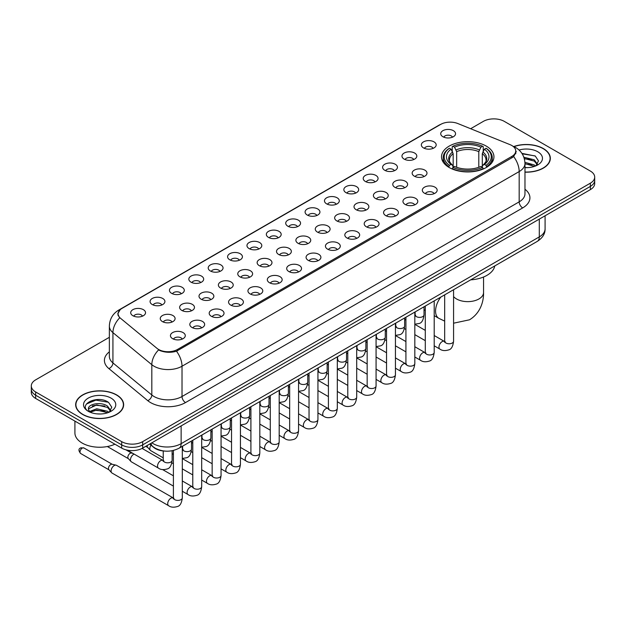 <?xml version="1.0" encoding="UTF-8"?>
<svg xmlns="http://www.w3.org/2000/svg" width="626" height="626" viewBox="0 0 626 626"><rect width="100%" height="100%" fill="white"/><g stroke="black" fill="none" stroke-linecap="round" stroke-linejoin="round"><path stroke-width="0.94" d="M486.269 146.101A26.214 15.134 0 0 0 457.7 142.822A26.214 15.134 0 0 0 441.518 156.805A26.214 15.134 0 0 0 449.194 167.51A26.214 15.134 0 0 0 477.763 170.788A26.214 15.134 0 0 0 493.945 156.805A26.214 15.134 0 0 0 486.269 146.101M423.52 147.924A7.418 4.28 180 0 1 422.049 146.711A7.418 4.28 180 0 1 424.506 141.382A7.418 4.28 180 0 1 434.014 141.859A7.418 4.28 180 0 1 435.485 146.711A7.418 4.28 180 0 1 423.52 147.924M433.114 148.362A4.452 2.567 0 0 0 431.917 147.11A4.452 2.567 0 0 0 427.527 146.461A4.452 2.567 0 0 0 424.428 148.362M404.146 159.106A7.418 4.28 180 0 1 402.675 157.893A7.418 4.28 180 0 1 405.132 152.572A7.418 4.28 180 0 1 414.639 153.049A7.418 4.28 180 0 1 416.11 157.893A7.418 4.28 180 0 1 404.146 159.106M413.731 159.552A4.452 2.567 0 0 0 412.542 158.3A4.452 2.567 0 0 0 408.152 157.65A4.452 2.567 0 0 0 405.045 159.552M384.771 170.295A7.418 4.28 180 0 1 383.3 169.083A7.418 4.28 180 0 1 385.757 163.762A7.418 4.28 180 0 1 395.264 164.239A7.418 4.28 180 0 1 396.735 169.083A7.418 4.28 180 0 1 384.771 170.295M394.357 170.741A4.452 2.567 0 0 0 393.167 169.489A4.452 2.567 0 0 0 388.777 168.832A4.452 2.567 0 0 0 385.671 170.741M365.396 181.477A7.418 4.28 180 0 1 363.917 180.272A7.418 4.28 180 0 1 366.374 174.944A7.418 4.28 180 0 1 375.882 175.421A7.418 4.28 180 0 1 377.361 180.272A7.418 4.28 180 0 1 365.396 181.477M374.982 181.923A4.452 2.567 0 0 0 373.785 180.671A4.452 2.567 0 0 0 369.403 180.022A4.452 2.567 0 0 0 366.296 181.923M346.014 192.667A7.418 4.28 180 0 1 344.543 191.454A7.418 4.28 180 0 1 347 186.133A7.418 4.28 180 0 1 356.507 186.611A7.418 4.28 180 0 1 357.978 191.454A7.418 4.28 180 0 1 346.014 192.667M355.607 193.113A4.452 2.567 0 0 0 354.41 191.861A4.452 2.567 0 0 0 350.028 191.212A4.452 2.567 0 0 0 346.921 193.113M326.639 203.857A7.418 4.28 180 0 1 325.168 202.644A7.418 4.28 180 0 1 327.625 197.323A7.418 4.28 180 0 1 337.132 197.8A7.418 4.28 180 0 1 338.603 202.644A7.418 4.28 180 0 1 326.639 203.857M336.232 204.303A4.452 2.567 0 0 0 335.035 203.051A4.452 2.567 0 0 0 330.645 202.394A4.452 2.567 0 0 0 327.547 204.303M307.264 215.039A7.418 4.28 180 0 1 305.793 213.834A7.418 4.28 180 0 1 308.25 208.505A7.418 4.28 180 0 1 317.758 208.982A7.418 4.28 180 0 1 319.229 213.834A7.418 4.28 180 0 1 307.264 215.039M316.85 215.485A4.452 2.567 0 0 0 315.66 214.233A4.452 2.567 0 0 0 311.271 213.583A4.452 2.567 0 0 0 308.164 215.485M287.89 226.229A7.418 4.28 180 0 1 286.418 225.016A7.418 4.28 180 0 1 288.876 219.695A7.418 4.28 180 0 1 298.383 220.172A7.418 4.28 180 0 1 299.854 225.016A7.418 4.28 180 0 1 287.89 226.229M297.475 226.675A4.452 2.567 0 0 0 296.278 225.423A4.452 2.567 0 0 0 291.896 224.773A4.452 2.567 0 0 0 288.789 226.675M268.515 237.418A7.418 4.28 180 0 1 267.036 236.205A7.418 4.28 180 0 1 269.493 230.877A7.418 4.28 180 0 1 279 231.354A7.418 4.28 180 0 1 280.479 236.205A7.418 4.28 180 0 1 268.515 237.418M278.1 237.857A4.452 2.567 0 0 0 276.903 236.605A4.452 2.567 0 0 0 272.521 235.955A4.452 2.567 0 0 0 269.415 237.857M249.132 248.6A7.418 4.28 180 0 1 247.661 247.387A7.418 4.28 180 0 1 250.118 242.066A7.418 4.28 180 0 1 259.626 242.544A7.418 4.28 180 0 1 261.097 247.387A7.418 4.28 180 0 1 249.132 248.6M258.726 249.046A4.452 2.567 0 0 0 257.529 247.794A4.452 2.567 0 0 0 253.147 247.145A4.452 2.567 0 0 0 250.04 249.046M229.758 259.79A7.418 4.28 180 0 1 228.287 258.577A7.418 4.28 180 0 1 230.744 253.256A7.418 4.28 180 0 1 240.251 253.733A7.418 4.28 180 0 1 241.722 258.577A7.418 4.28 180 0 1 229.758 259.79M239.351 260.236A4.452 2.567 0 0 0 238.154 258.984A4.452 2.567 0 0 0 233.764 258.327A4.452 2.567 0 0 0 230.665 260.236M210.383 270.972A7.418 4.28 180 0 1 208.912 269.767A7.418 4.28 180 0 1 211.369 264.438A7.418 4.28 180 0 1 220.876 264.915A7.418 4.28 180 0 1 222.347 269.767A7.418 4.28 180 0 1 210.383 270.972M219.969 271.418A4.452 2.567 0 0 0 218.779 270.166A4.452 2.567 0 0 0 214.389 269.516A4.452 2.567 0 0 0 211.283 271.418M191.008 282.162A7.418 4.28 180 0 1 189.537 280.949A7.418 4.28 180 0 1 191.994 275.628A7.418 4.28 180 0 1 201.502 276.105A7.418 4.28 180 0 1 202.973 280.949A7.418 4.28 180 0 1 191.008 282.162M200.594 282.608A4.452 2.567 0 0 0 199.397 281.356A4.452 2.567 0 0 0 195.015 280.706A4.452 2.567 0 0 0 191.908 282.608M171.634 293.351A7.418 4.28 180 0 1 170.155 292.139A7.418 4.28 180 0 1 172.612 286.818A7.418 4.28 180 0 1 182.119 287.295A7.418 4.28 180 0 1 183.598 292.139A7.418 4.28 180 0 1 171.634 293.351M181.219 293.797A4.452 2.567 0 0 0 180.022 292.545A4.452 2.567 0 0 0 175.64 291.888A4.452 2.567 0 0 0 172.533 293.797M152.251 304.533A7.418 4.28 180 0 1 150.78 303.328A7.418 4.28 180 0 1 153.237 297.999A7.418 4.28 180 0 1 162.744 298.477A7.418 4.28 180 0 1 164.215 303.328A7.418 4.28 180 0 1 152.251 304.533M161.844 304.979A4.452 2.567 0 0 0 160.647 303.727A4.452 2.567 0 0 0 156.265 303.078A4.452 2.567 0 0 0 153.159 304.979M132.876 315.723A7.418 4.28 180 0 1 131.405 314.51A7.418 4.28 180 0 1 133.862 309.189A7.418 4.28 180 0 1 143.37 309.667A7.418 4.28 180 0 1 144.841 314.51A7.418 4.28 180 0 1 132.876 315.723M142.47 316.169A4.452 2.567 0 0 0 141.273 314.917A4.452 2.567 0 0 0 136.883 314.268A4.452 2.567 0 0 0 133.784 316.169M442.895 136.734A7.418 4.28 180 0 1 441.424 135.521A7.418 4.28 180 0 1 443.881 130.2A7.418 4.28 180 0 1 453.388 130.678A7.418 4.28 180 0 1 454.859 135.521A7.418 4.28 180 0 1 442.895 136.734M452.488 137.18A4.452 2.567 0 0 0 451.291 135.928A4.452 2.567 0 0 0 446.909 135.279A4.452 2.567 0 0 0 443.803 137.18M414.326 176.172A7.418 4.28 180 0 1 412.855 174.959A7.418 4.28 180 0 1 415.312 169.638A7.418 4.28 180 0 1 424.819 170.115A7.418 4.28 180 0 1 426.29 174.959A7.418 4.28 180 0 1 414.326 176.172M423.912 176.618A4.452 2.567 0 0 0 422.714 175.366A4.452 2.567 0 0 0 418.332 174.709A4.452 2.567 0 0 0 415.226 176.618M394.943 187.354A7.418 4.28 180 0 1 393.472 186.149A7.418 4.28 180 0 1 395.929 180.82A7.418 4.28 180 0 1 405.437 181.297A7.418 4.28 180 0 1 406.916 186.149A7.418 4.28 180 0 1 394.943 187.354M404.537 187.8A4.452 2.567 0 0 0 403.34 186.548A4.452 2.567 0 0 0 398.958 185.899A4.452 2.567 0 0 0 395.851 187.8M375.569 198.544A7.418 4.28 180 0 1 374.098 197.331A7.418 4.28 180 0 1 376.555 192.01A7.418 4.28 180 0 1 386.062 192.487A7.418 4.28 180 0 1 387.533 197.331A7.418 4.28 180 0 1 375.569 198.544M385.162 198.99A4.452 2.567 0 0 0 383.965 197.738A4.452 2.567 0 0 0 379.583 197.088A4.452 2.567 0 0 0 376.476 198.99M356.194 209.733A7.418 4.28 180 0 1 354.723 208.521A7.418 4.28 180 0 1 357.18 203.192A7.418 4.28 180 0 1 366.687 203.677A7.418 4.28 180 0 1 368.158 208.521A7.418 4.28 180 0 1 356.194 209.733M365.78 210.172A4.452 2.567 0 0 0 364.59 208.92A4.452 2.567 0 0 0 360.2 208.27A4.452 2.567 0 0 0 357.102 210.172M336.819 220.915A7.418 4.28 180 0 1 335.348 219.703A7.418 4.28 180 0 1 337.805 214.382A7.418 4.28 180 0 1 347.313 214.859A7.418 4.28 180 0 1 348.784 219.703A7.418 4.28 180 0 1 336.819 220.915M346.405 221.361A4.452 2.567 0 0 0 345.216 220.109A4.452 2.567 0 0 0 340.826 219.46A4.452 2.567 0 0 0 337.719 221.361M317.445 232.105A7.418 4.28 180 0 1 315.974 230.892A7.418 4.28 180 0 1 318.431 225.571A7.418 4.28 180 0 1 327.938 226.049A7.418 4.28 180 0 1 329.409 230.892A7.418 4.28 180 0 1 317.445 232.105M327.03 232.551A4.452 2.567 0 0 0 325.833 231.299A4.452 2.567 0 0 0 321.451 230.642A4.452 2.567 0 0 0 318.344 232.551M298.062 243.295A7.418 4.28 180 0 1 296.591 242.082A7.418 4.28 180 0 1 299.048 236.753A7.418 4.28 180 0 1 308.555 237.231A7.418 4.28 180 0 1 310.026 242.082A7.418 4.28 180 0 1 298.062 243.295M307.656 243.733A4.452 2.567 0 0 0 306.458 242.481A4.452 2.567 0 0 0 302.076 241.832A4.452 2.567 0 0 0 298.97 243.733M278.687 254.477A7.418 4.28 180 0 1 277.216 253.264A7.418 4.28 180 0 1 279.673 247.943A7.418 4.28 180 0 1 289.181 248.42A7.418 4.28 180 0 1 290.652 253.264A7.418 4.28 180 0 1 278.687 254.477M288.281 254.923A4.452 2.567 0 0 0 287.084 253.671A4.452 2.567 0 0 0 282.694 253.021A4.452 2.567 0 0 0 279.595 254.923M259.313 265.667A7.418 4.28 180 0 1 257.842 264.454A7.418 4.28 180 0 1 260.299 259.133A7.418 4.28 180 0 1 269.806 259.61A7.418 4.28 180 0 1 271.277 264.454A7.418 4.28 180 0 1 259.313 265.667M268.898 266.113A4.452 2.567 0 0 0 267.709 264.861A4.452 2.567 0 0 0 263.319 264.203A4.452 2.567 0 0 0 260.22 266.113M239.938 276.849A7.418 4.28 180 0 1 238.467 275.643A7.418 4.28 180 0 1 240.924 270.315A7.418 4.28 180 0 1 250.431 270.792A7.418 4.28 180 0 1 251.902 275.643A7.418 4.28 180 0 1 239.938 276.849M249.524 277.295A4.452 2.567 0 0 0 248.334 276.043A4.452 2.567 0 0 0 243.944 275.393A4.452 2.567 0 0 0 240.838 277.295M220.563 288.038A7.418 4.28 180 0 1 219.084 286.825A7.418 4.28 180 0 1 221.549 281.504A7.418 4.28 180 0 1 231.057 281.982A7.418 4.28 180 0 1 232.528 286.825A7.418 4.28 180 0 1 220.563 288.038M230.149 288.484A4.452 2.567 0 0 0 228.952 287.232A4.452 2.567 0 0 0 224.57 286.583A4.452 2.567 0 0 0 221.463 288.484M201.181 299.228A7.418 4.28 180 0 1 199.71 298.015A7.418 4.28 180 0 1 202.167 292.686A7.418 4.28 180 0 1 211.674 293.171A7.418 4.28 180 0 1 213.145 298.015A7.418 4.28 180 0 1 201.181 299.228M210.774 299.666A4.452 2.567 0 0 0 209.577 298.414A4.452 2.567 0 0 0 205.195 297.765A4.452 2.567 0 0 0 202.088 299.666M181.806 310.41A7.418 4.28 180 0 1 180.335 309.197A7.418 4.28 180 0 1 182.792 303.876A7.418 4.28 180 0 1 192.299 304.353A7.418 4.28 180 0 1 193.77 309.197A7.418 4.28 180 0 1 181.806 310.41M191.399 310.856A4.452 2.567 0 0 0 190.202 309.604A4.452 2.567 0 0 0 185.812 308.954A4.452 2.567 0 0 0 182.714 310.856M162.431 321.6A7.418 4.28 180 0 1 160.96 320.387A7.418 4.28 180 0 1 163.417 315.066A7.418 4.28 180 0 1 172.925 315.543A7.418 4.28 180 0 1 174.396 320.387A7.418 4.28 180 0 1 162.431 321.6M172.017 322.046A4.452 2.567 0 0 0 170.828 320.794A4.452 2.567 0 0 0 166.438 320.136A4.452 2.567 0 0 0 163.339 322.046M424.498 193.231A7.418 4.28 180 0 1 423.027 192.025A7.418 4.28 180 0 1 425.484 186.697A7.418 4.28 180 0 1 434.992 187.174A7.418 4.28 180 0 1 436.463 192.025A7.418 4.28 180 0 1 424.498 193.231M434.092 193.677A4.452 2.567 0 0 0 432.895 192.425A4.452 2.567 0 0 0 428.513 191.775A4.452 2.567 0 0 0 425.406 193.677M405.124 204.42A7.418 4.28 180 0 1 403.653 203.207A7.418 4.28 180 0 1 406.11 197.886A7.418 4.28 180 0 1 415.617 198.364A7.418 4.28 180 0 1 417.088 203.207A7.418 4.28 180 0 1 405.124 204.42M414.717 204.866A4.452 2.567 0 0 0 413.52 203.614A4.452 2.567 0 0 0 409.13 202.965A4.452 2.567 0 0 0 406.031 204.866M385.749 215.61A7.418 4.28 180 0 1 384.278 214.397A7.418 4.28 180 0 1 386.735 209.068A7.418 4.28 180 0 1 396.242 209.546A7.418 4.28 180 0 1 397.713 214.397A7.418 4.28 180 0 1 385.749 215.61M395.335 216.048A4.452 2.567 0 0 0 394.145 214.796A4.452 2.567 0 0 0 389.755 214.147A4.452 2.567 0 0 0 386.649 216.048M366.374 226.792A7.418 4.28 180 0 1 364.903 225.579A7.418 4.28 180 0 1 367.36 220.258A7.418 4.28 180 0 1 376.868 220.735A7.418 4.28 180 0 1 378.339 225.579A7.418 4.28 180 0 1 366.374 226.792M375.96 227.238A4.452 2.567 0 0 0 374.763 225.986A4.452 2.567 0 0 0 370.381 225.337A4.452 2.567 0 0 0 367.274 227.238M347 237.982A7.418 4.28 180 0 1 345.521 236.769A7.418 4.28 180 0 1 347.978 231.448A7.418 4.28 180 0 1 357.485 231.925A7.418 4.28 180 0 1 358.964 236.769A7.418 4.28 180 0 1 347 237.982M356.585 238.428A4.452 2.567 0 0 0 355.388 237.176A4.452 2.567 0 0 0 351.006 236.518A4.452 2.567 0 0 0 347.899 238.428M327.617 249.164A7.418 4.28 180 0 1 326.146 247.959A7.418 4.28 180 0 1 328.603 242.63A7.418 4.28 180 0 1 338.11 243.107A7.418 4.28 180 0 1 339.582 247.959A7.418 4.28 180 0 1 327.617 249.164M337.211 249.61A4.452 2.567 0 0 0 336.013 248.358A4.452 2.567 0 0 0 331.631 247.708A4.452 2.567 0 0 0 328.525 249.61M308.242 260.353A7.418 4.28 180 0 1 306.771 259.141A7.418 4.28 180 0 1 309.228 253.82A7.418 4.28 180 0 1 318.736 254.297A7.418 4.28 180 0 1 320.207 259.141A7.418 4.28 180 0 1 308.242 260.353M317.836 260.799A4.452 2.567 0 0 0 316.639 259.547A4.452 2.567 0 0 0 312.249 258.898A4.452 2.567 0 0 0 309.15 260.799M288.868 271.543A7.418 4.28 180 0 1 287.397 270.33A7.418 4.28 180 0 1 289.854 265.009A7.418 4.28 180 0 1 299.361 265.487A7.418 4.28 180 0 1 300.832 270.33A7.418 4.28 180 0 1 288.868 271.543M298.453 271.989A4.452 2.567 0 0 0 297.264 270.737A4.452 2.567 0 0 0 292.874 270.08A4.452 2.567 0 0 0 289.768 271.989M269.493 282.725A7.418 4.28 180 0 1 268.022 281.52A7.418 4.28 180 0 1 270.479 276.191A7.418 4.28 180 0 1 279.986 276.669A7.418 4.28 180 0 1 281.457 281.52A7.418 4.28 180 0 1 269.493 282.725M279.079 283.171A4.452 2.567 0 0 0 277.881 281.919A4.452 2.567 0 0 0 273.499 281.27A4.452 2.567 0 0 0 270.393 283.171M250.118 293.915A7.418 4.28 180 0 1 248.639 292.702A7.418 4.28 180 0 1 251.096 287.381A7.418 4.28 180 0 1 260.604 287.858A7.418 4.28 180 0 1 262.083 292.702A7.418 4.28 180 0 1 250.118 293.915M259.704 294.361A4.452 2.567 0 0 0 258.507 293.109A4.452 2.567 0 0 0 254.125 292.459A4.452 2.567 0 0 0 251.018 294.361M230.736 305.105A7.418 4.28 180 0 1 229.265 303.892A7.418 4.28 180 0 1 231.722 298.563A7.418 4.28 180 0 1 241.229 299.04A7.418 4.28 180 0 1 242.7 303.892A7.418 4.28 180 0 1 230.736 305.105M240.329 305.543A4.452 2.567 0 0 0 239.132 304.291A4.452 2.567 0 0 0 234.75 303.641A4.452 2.567 0 0 0 231.643 305.543M211.361 316.286A7.418 4.28 180 0 1 209.89 315.074A7.418 4.28 180 0 1 212.347 309.753A7.418 4.28 180 0 1 221.854 310.23A7.418 4.28 180 0 1 223.325 315.074A7.418 4.28 180 0 1 211.361 316.286M220.955 316.733A4.452 2.567 0 0 0 219.757 315.481A4.452 2.567 0 0 0 215.367 314.831A4.452 2.567 0 0 0 212.269 316.733M191.986 327.476A7.418 4.28 180 0 1 190.515 326.263A7.418 4.28 180 0 1 192.972 320.942A7.418 4.28 180 0 1 202.48 321.42A7.418 4.28 180 0 1 203.951 326.263A7.418 4.28 180 0 1 191.986 327.476M201.572 327.922A4.452 2.567 0 0 0 200.383 326.67A4.452 2.567 0 0 0 195.993 326.013A4.452 2.567 0 0 0 192.886 327.922M172.612 338.658A7.418 4.28 180 0 1 171.141 337.453A7.418 4.28 180 0 1 173.598 332.124A7.418 4.28 180 0 1 183.105 332.602A7.418 4.28 180 0 1 184.576 337.453A7.418 4.28 180 0 1 172.612 338.658M182.197 339.104A4.452 2.567 0 0 0 181 337.852A4.452 2.567 0 0 0 176.618 337.203A4.452 2.567 0 0 0 173.512 339.104M510.049 144.653A13.357 7.708 180 0 1 511.833 145.522A13.357 7.708 180 0 1 515.746 150.968A13.357 7.708 180 0 1 511.833 156.422L177.471 349.464A13.357 7.708 180 0 1 157.087 348.432L120.505 318.266A13.357 7.708 180 0 1 118.087 313.845A13.357 7.708 180 0 1 122 308.391L440.696 124.394A13.357 7.708 180 0 1 457.802 123.533L510.049 144.653M164.896 451.096A14.836 8.568 180 0 1 153.777 447.465L149.661 444.069M524.971 172.166A23.991 13.85 0 0 0 550.34 158.339A23.991 13.85 0 0 0 543.313 148.55A23.991 13.85 0 0 0 513.758 146.554M116.616 394.896A23.991 13.85 0 0 0 90.473 391.899A23.991 13.85 0 0 0 75.66 404.693A23.991 13.85 0 0 0 82.687 414.49A23.991 13.85 0 0 0 108.83 417.487A23.991 13.85 0 0 0 123.643 404.693A23.991 13.85 0 0 0 116.616 394.896M516.27 151.531L513.656 156.563L512.358 157.509L176.493 351.217C170.906 352.821 165.421 352.618 160.021 350.615L158.581 349.918A17.309 11.581 129.5 0 0 151.821 364.7L112.93 332.633A19.782 11.425 180 0 1 109.354 326.083L109.354 356.374A19.782 11.425 0 0 0 112.93 362.923L151.821 394.99A19.782 11.425 0 0 0 154.035 396.516A19.782 11.425 0 0 0 182.017 396.516L519.181 201.854A19.782 11.425 0 0 0 524.971 193.778L524.971 163.488A19.782 11.425 180 0 1 519.181 171.563A17.309 9.993 -120 0 0 513.656 156.563M109.354 337.304L35.643 379.857A14.836 8.568 0 0 0 31.3 385.913L31.3 392.377A14.836 8.568 0 0 0 35.643 398.433L121.687 448.106L121.687 444.875A14.836 8.568 0 0 0 142.673 444.875L590.357 186.407A14.836 8.568 0 0 0 594.7 180.351A14.836 8.568 0 0 1 590.357 186.407L142.673 444.875A14.836 8.568 0 0 1 121.687 444.875L35.643 395.202L121.687 444.875L121.687 441.643A14.836 8.568 0 0 0 142.673 441.643L590.357 183.175A14.836 8.568 0 0 0 594.7 177.119A14.836 8.568 0 0 0 590.357 171.062L504.313 121.389A14.836 8.568 0 0 0 483.327 121.389L470.635 128.721M31.3 389.145A14.836 8.568 0 0 0 35.643 395.202A14.836 8.568 0 0 1 31.3 389.145M524.971 189.248A24.735 14.281 180 0 1 522.679 207.918L185.515 402.573A24.735 14.281 180 0 1 150.537 402.573A24.735 14.281 180 0 1 147.767 400.663L108.877 368.597A4.945 3.31 -50.5 0 0 112.93 362.923L112.93 332.633A17.309 11.581 129.5 0 1 119.644 317.898L117.743 313.845L120.184 309.682M31.3 385.913A14.836 8.568 0 0 0 35.643 391.97L121.687 441.643M121.687 448.106A14.836 8.568 0 0 0 142.673 448.106L590.357 189.639A14.836 8.568 0 0 0 594.7 183.582L594.7 177.119M524.971 172.025A23.741 13.709 0 0 0 550.09 158.339A23.741 13.709 0 0 0 543.141 148.652A23.741 13.709 0 0 0 513.969 146.648M524.971 167.471L527.397 167.627M524.94 162.345L534.252 164.935L535.559 165.984M524.971 163.629L534.487 166.375M523.868 157.251L534.252 159.802L537.468 164.239M524.275 158.511L534.252 161.085L537.21 164.575M524.971 167.619A16.127 9.312 0 0 0 537.75 164.928A16.127 9.312 0 0 0 537.75 151.758A16.127 9.312 0 0 0 519.056 150.037M535.942 165.827L538.47 160.866L535.277 156.046L521.896 153.37M522.194 153.824L535.058 155.905M524.353 158.801L531.482 159.677M524.971 163.918L531.482 164.802M82.859 414.389A23.741 13.709 0 0 0 108.736 417.354A23.741 13.709 0 0 0 123.392 404.693A23.741 13.709 0 0 0 116.436 394.998A23.741 13.709 0 0 0 90.567 392.032A23.741 13.709 0 0 0 75.91 404.693A23.741 13.709 0 0 0 82.859 414.389M74.917 421.11L74.917 432.965A24.735 14.281 0 0 0 82.162 443.059A24.735 14.281 0 0 0 114.91 444.202M96.967 413.872L100.7 413.982M89.557 411.509L96.756 408.762L107.555 411.29L108.861 412.331M90.222 412.198L96.756 410.046L107.789 412.73M89.674 412.002L88.516 409.294A11.182 6.456 0 0 0 90.316 412.284M110.763 410.593L107.555 406.157C100.849 401.149 87.037 404.24 88.516 409.294L88.469 408.801M88.54 409.459L88.853 408.622L96.756 404.912L107.555 407.44L110.512 410.93M109.245 412.174L111.772 407.213L108.572 402.401C97.265 394.27 77.154 404.983 88.767 411.556L89.346 411.908M111.052 398.113A16.127 9.312 0 0 0 88.25 398.113A16.127 9.312 0 0 0 88.25 411.274A16.127 9.312 0 0 0 111.052 411.274A16.127 9.312 0 0 0 111.052 398.113M86.411 404.02L95.88 400.131L108.361 402.252M92.327 405.906L95.88 405.265L104.785 406.024M92.327 411.039L95.88 410.39L104.785 411.157M448.725 167.228L449.429 165.358A23.545 13.592 0 0 1 449.429 148.26L451.041 149.191A21.268 12.277 0 0 0 451.041 164.419L452.645 165.327L453.161 167.236M453.161 166.461L453.161 153.675L451.041 149.191M452.222 151.218L452.222 146.641L452.927 146.234A23.545 13.592 0 0 1 482.536 146.234L480.917 147.173A21.268 12.277 0 0 0 454.539 147.173L456.659 151.656L456.659 167.291M478.804 167.291L478.804 151.656L480.917 147.173M470.682 279.845A27.208 15.705 0 0 0 494.775 265.94M452.222 168.59A24.531 14.163 0 0 0 483.241 168.59L482.536 167.377A23.545 13.592 0 0 1 452.927 167.377L452.222 169.004M483.241 169.004L483.241 168.59M449.429 148.26L448.725 148.659A24.531 14.163 0 0 0 443.2 157.611A24.531 14.163 0 0 0 448.725 166.571M482.536 146.234L483.241 146.641L483.241 151.218M452.927 167.377L454.539 166.438A21.268 12.277 0 0 0 480.917 166.438L482.536 167.377M451.041 164.419L449.429 165.358M454.539 147.173L452.927 146.234M452.645 151.946A19.023 10.986 0 0 0 452.645 165.327L452.731 165.389C450.031 162.776 448.928 160.999 449.429 160.068A18.303 10.564 0 0 1 453.161 153.675M486.738 166.571A24.531 14.163 0 0 0 492.263 157.611A24.531 14.163 0 0 0 486.738 148.659L486.034 148.26A23.545 13.592 0 0 1 486.034 165.358L486.738 167.228M486.034 165.358L484.414 164.419A21.268 12.277 0 0 0 484.414 149.191L486.034 148.26M484.414 149.191L482.302 153.675L482.302 166.461L482.818 165.327L484.414 164.419M482.302 153.675A18.303 10.564 0 0 1 486.034 160.068C486.527 161.007 485.432 162.783 482.732 165.389L482.818 165.327A19.023 10.986 0 0 0 482.818 151.946M482.302 167.236L482.302 166.461M163.23 457.849L150.764 450.65A4.452 2.567 -60 0 1 150.404 450.368A4.452 2.567 -60 0 1 149.841 448.615A4.452 2.567 -60 0 1 150.983 445.156M147.885 447.559A3.216 1.855 -60 0 1 147.626 447.355A3.216 1.855 -60 0 1 147.22 446.088A3.216 1.855 -60 0 1 147.282 445.446M173.402 486.097L131.39 461.839A4.452 2.567 -60 0 1 131.03 461.55A4.452 2.567 -60 0 1 130.466 459.797A4.452 2.567 -60 0 1 133.612 454.351A4.452 2.567 -60 0 1 134.136 454.1M128.51 458.748A3.216 1.855 -60 0 1 128.252 458.537A3.216 1.855 -60 0 1 127.845 457.277A3.216 1.855 -60 0 1 130.114 453.341A3.216 1.855 -60 0 1 131.413 453.06L132.931 453.404M182.307 446.338L182.307 497.827C181.696 502.991 180.092 505.878 177.502 506.489C173.825 507.623 170.875 507.365 168.637 505.714L112.007 473.029A4.452 2.567 -60 0 1 111.655 472.74A4.452 2.567 -60 0 1 111.092 470.987A4.452 2.567 -60 0 1 114.237 465.533A4.452 2.567 -60 0 1 116.029 465.149A4.452 2.567 -60 0 1 116.459 465.314L173.989 498.366M109.127 469.938A3.216 1.855 -60 0 1 108.869 469.727A3.216 1.855 -60 0 1 108.462 468.467A3.216 1.855 -60 0 1 110.739 464.523A3.216 1.855 -60 0 1 112.038 464.249L116.029 465.149M177.471 349.464L177.471 350.826M511.833 156.422L511.833 157.807M185.515 402.573A4.945 2.856 60 0 1 182.017 396.516L182.017 366.226A19.782 11.425 180 0 1 154.035 366.226A19.782 11.425 180 0 1 151.821 364.7L151.821 394.99A4.945 3.31 -50.5 0 1 147.767 400.663M513.093 146.273A17.309 8.107 112 0 0 512.858 146.187L515.597 147.486C521.513 151.038 524.643 156.375 524.971 163.488M176.493 351.217A17.309 9.993 60 0 1 182.017 366.226L519.181 171.563L519.181 201.854A4.945 2.856 60 0 0 522.679 207.918M120.528 309.4A17.309 9.993 -120 0 0 118.729 310.081C112.813 313.634 109.683 318.97 109.354 326.083M118.729 310.081L439.241 125.036A17.309 9.993 60 0 1 440.555 124.48M108.877 368.597A24.735 14.281 180 0 1 109.354 351.843M142.673 441.643L142.673 448.106M590.357 183.175L590.357 189.639M35.643 391.97L35.643 398.433M151.836 442.817A19.782 11.425 0 0 0 153.167 443.662A19.782 11.425 0 0 0 181.141 443.662L539.291 236.894A19.782 11.425 0 0 0 545.082 228.811C545.23 233.725 542.617 237.927 537.241 241.417L179.091 448.193A9.891 5.712 60 0 0 181.141 443.662L181.141 425.899M539.291 219.123L539.291 236.894A9.891 5.712 60 0 1 537.241 241.417M151.03 443.278A9.891 6.62 129.5 0 0 152.76 446.495L149.755 444.022M483.562 277.005L483.562 292.506A15.83 9.14 180 0 1 478.921 298.962A15.83 9.14 180 0 1 456.542 298.962A15.83 9.14 180 0 1 453.576 296.591M444.671 321.115L438.834 318.329A15.83 9.14 -60 0 1 440.806 297.1M478.804 151.656A18.303 10.564 0 0 0 456.659 151.656M479.32 149.927A19.023 10.986 0 0 0 456.143 149.927M453.576 289.721L453.576 341.209A4.452 2.567 180 0 1 452.066 343.134A4.452 2.567 180 0 1 445.978 343.025A4.452 2.567 180 0 1 444.671 341.209L444.53 342.172L444.93 341.843M453.576 341.209C452.966 346.381 451.362 349.269 448.772 349.871C445.094 351.006 442.136 350.756 439.906 349.105A4.452 2.567 -60 0 1 439.217 345.536A4.452 2.567 -60 0 1 442.128 341.616A4.452 2.567 -60 0 1 442.324 341.506A4.452 2.567 -60 0 1 444.358 341.389L445.258 341.749M434.201 300.91L434.201 352.399A4.452 2.567 180 0 1 432.691 354.324A4.452 2.567 180 0 1 426.603 354.214A4.452 2.567 180 0 1 425.297 352.399L425.156 353.354L425.555 353.025M434.201 352.399C433.591 357.563 431.987 360.451 429.397 361.061C425.719 362.196 422.761 361.938 420.523 360.286A4.452 2.567 -60 0 1 419.843 356.718A4.452 2.567 -60 0 1 422.753 352.798A4.452 2.567 -60 0 1 422.949 352.696A4.452 2.567 -60 0 1 424.976 352.579L425.883 352.939M414.819 312.1L414.819 363.581A4.452 2.567 180 0 1 413.317 365.514A4.452 2.567 180 0 1 407.221 365.396A4.452 2.567 180 0 1 405.922 363.581L405.773 364.543L406.172 364.215M414.819 363.581C414.216 368.753 412.612 371.641 410.022 372.243C406.344 373.386 403.387 373.127 401.149 371.476A4.452 2.567 -60 0 1 400.468 367.908A4.452 2.567 -60 0 1 403.379 363.988A4.452 2.567 -60 0 1 403.574 363.878A4.452 2.567 -60 0 1 405.601 363.769L406.509 364.121M395.444 323.282L395.444 374.771A4.452 2.567 180 0 1 393.942 376.695A4.452 2.567 180 0 1 387.846 376.586A4.452 2.567 180 0 1 386.539 374.771L386.399 375.733L386.798 375.404M395.444 374.771C394.834 379.935 393.238 382.822 390.647 383.433C386.97 384.567 384.012 384.309 381.774 382.666A4.452 2.567 -60 0 1 381.093 379.098A4.452 2.567 -60 0 1 383.996 375.17A4.452 2.567 -60 0 1 384.2 375.068A4.452 2.567 -60 0 1 386.226 374.951L387.126 375.31M376.07 334.472L376.07 385.952A4.452 2.567 180 0 1 374.559 387.885A4.452 2.567 180 0 1 368.471 387.776A4.452 2.567 180 0 1 367.165 385.952L367.024 386.915L367.423 386.586M376.07 385.952C375.459 391.125 373.863 394.012 371.265 394.615C367.587 395.757 364.637 395.499 362.399 393.848A4.452 2.567 -60 0 1 361.718 390.28A4.452 2.567 -60 0 1 364.622 386.359A4.452 2.567 -60 0 1 364.825 386.25A4.452 2.567 -60 0 1 366.852 386.14L367.752 386.492M356.695 345.662L356.695 397.142A4.452 2.567 180 0 1 355.185 399.067A4.452 2.567 180 0 1 349.097 398.958A4.452 2.567 180 0 1 347.79 397.142L347.649 398.105L348.048 397.776M356.695 397.142C356.084 402.315 354.48 405.202 351.89 405.805C348.212 406.939 345.255 406.689 343.025 405.038A4.452 2.567 -60 0 1 342.336 401.469A4.452 2.567 -60 0 1 345.247 397.549A4.452 2.567 -60 0 1 345.442 397.44A4.452 2.567 -60 0 1 347.469 397.322L348.377 397.682M337.32 356.843L337.32 408.332A4.452 2.567 180 0 1 335.81 410.257A4.452 2.567 180 0 1 329.722 410.147A4.452 2.567 180 0 1 328.415 408.332L328.274 409.294L328.666 408.958M337.32 408.332C336.71 413.496 335.106 416.384 332.516 416.994C328.838 418.129 325.88 417.871 323.642 416.22A4.452 2.567 -60 0 1 322.961 412.659A4.452 2.567 -60 0 1 325.872 408.731A4.452 2.567 -60 0 1 326.068 408.629A4.452 2.567 -60 0 1 328.094 408.512L329.002 408.872M317.938 368.033L317.938 419.514A4.452 2.567 180 0 1 316.435 421.447A4.452 2.567 180 0 1 310.339 421.337A4.452 2.567 180 0 1 309.041 419.514L308.892 420.476L309.291 420.148M317.938 419.514C317.327 424.686 315.731 427.574 313.141 428.176C309.463 429.319 306.505 429.06 304.267 427.409A4.452 2.567 -60 0 1 303.587 423.841A4.452 2.567 -60 0 1 306.497 419.921A4.452 2.567 -60 0 1 306.693 419.811A4.452 2.567 -60 0 1 308.72 419.702L309.627 420.054M298.563 379.215L298.563 430.704A4.452 2.567 180 0 1 297.06 432.629A4.452 2.567 180 0 1 290.965 432.519A4.452 2.567 180 0 1 289.658 430.704L289.517 431.666L289.916 431.337M298.563 430.704C297.953 435.876 296.356 438.763 293.766 439.366C290.088 440.501 287.131 440.25 284.893 438.599A4.452 2.567 -60 0 1 284.212 435.031A4.452 2.567 -60 0 1 287.115 431.111A4.452 2.567 -60 0 1 287.318 431.001A4.452 2.567 -60 0 1 289.345 430.884L290.245 431.244M279.188 390.405L279.188 441.893A4.452 2.567 180 0 1 277.678 443.818A4.452 2.567 180 0 1 271.59 443.709A4.452 2.567 180 0 1 270.283 441.893L270.142 442.848L270.542 442.519M279.188 441.893C278.578 447.058 276.974 449.945 274.384 450.556C270.706 451.69 267.756 451.432 265.518 449.781A4.452 2.567 -60 0 1 264.837 446.213A4.452 2.567 -60 0 1 267.74 442.292A4.452 2.567 -60 0 1 267.936 442.183A4.452 2.567 -60 0 1 269.97 442.073L270.87 442.433M259.813 401.595L259.813 453.075A4.452 2.567 180 0 1 258.303 455.008A4.452 2.567 180 0 1 252.215 454.891A4.452 2.567 180 0 1 250.909 453.075L250.768 454.038L251.167 453.709M259.813 453.075C259.203 458.248 257.599 461.135 255.009 461.738C251.331 462.88 248.373 462.622 246.143 460.971A4.452 2.567 -60 0 1 245.455 457.403A4.452 2.567 -60 0 1 248.365 453.482A4.452 2.567 -60 0 1 248.561 453.373A4.452 2.567 -60 0 1 250.588 453.263L251.495 453.615M240.439 412.777L240.439 464.265A4.452 2.567 180 0 1 238.929 466.19A4.452 2.567 180 0 1 232.833 466.08A4.452 2.567 180 0 1 231.534 464.265L231.393 465.228L231.784 464.899M240.439 464.265C239.828 469.43 238.224 472.317 235.634 472.927C231.956 474.062 228.999 473.804 226.761 472.16A4.452 2.567 -60 0 1 226.08 468.592A4.452 2.567 -60 0 1 228.991 464.664A4.452 2.567 -60 0 1 229.186 464.562A4.452 2.567 -60 0 1 231.213 464.445L232.121 464.805M221.056 423.966L221.056 475.447A4.452 2.567 180 0 1 219.554 477.38A4.452 2.567 180 0 1 213.458 477.27A4.452 2.567 180 0 1 212.159 475.447L212.011 476.409L212.41 476.081M221.056 475.447C220.446 480.619 218.85 483.507 216.26 484.109C212.582 485.252 209.624 484.993 207.386 483.342A4.452 2.567 -60 0 1 206.705 479.774A4.452 2.567 -60 0 1 209.616 475.854A4.452 2.567 -60 0 1 209.812 475.744A4.452 2.567 -60 0 1 211.838 475.635L212.746 475.987M201.682 435.156L201.682 486.637A4.452 2.567 180 0 1 200.179 488.562A4.452 2.567 180 0 1 194.083 488.452A4.452 2.567 180 0 1 192.777 486.637L192.636 487.599L193.035 487.271M201.682 486.637C201.071 491.809 199.475 494.697 196.877 495.299C193.207 496.434 190.249 496.183 188.011 494.532A4.452 2.567 -60 0 1 187.331 490.964A4.452 2.567 -60 0 1 190.234 487.044A4.452 2.567 -60 0 1 190.437 486.934A4.452 2.567 -60 0 1 192.464 486.817L193.364 487.177M82.272 448.091A3.216 1.855 -60 0 1 83.876 447.926L80.66 447.926A3.216 1.855 60 0 1 82.272 448.091A3.216 1.855 -60 0 0 80.167 450.923A3.216 1.855 -60 0 0 80.66 453.498L108.987 469.852M182.307 497.827A4.452 2.567 180 0 1 180.797 499.751A4.452 2.567 180 0 1 174.709 499.642A4.452 2.567 180 0 1 173.402 497.827L173.261 498.789L173.66 498.452M168.637 505.714A4.452 2.567 -60 0 1 167.956 502.154A4.452 2.567 -60 0 1 170.859 498.226A4.452 2.567 -60 0 1 171.054 498.124A4.452 2.567 -60 0 1 173.089 498.006M424.021 306.787L424.021 314.815A4.452 2.567 180 0 1 422.511 316.74A4.452 2.567 180 0 1 416.423 316.631A4.452 2.567 180 0 1 415.116 314.815L415.116 311.928M404.646 317.977L404.646 326.005A4.452 2.567 180 0 1 403.136 327.93A4.452 2.567 180 0 1 397.048 327.821A4.452 2.567 180 0 1 395.742 326.005L395.742 323.118M385.272 329.159L385.272 337.187A4.452 2.567 180 0 1 383.761 339.12A4.452 2.567 180 0 1 377.666 339.01A4.452 2.567 180 0 1 376.367 337.187L376.367 334.3M365.889 340.348L365.889 348.377A4.452 2.567 180 0 1 364.387 350.302A4.452 2.567 180 0 1 358.291 350.192A4.452 2.567 180 0 1 356.992 348.377L356.992 345.489M346.514 351.53L346.514 359.567A4.452 2.567 180 0 1 345.012 361.492A4.452 2.567 180 0 1 338.916 361.382A4.452 2.567 180 0 1 337.61 359.567L337.61 356.671M327.14 362.72L327.14 370.748A4.452 2.567 180 0 1 325.63 372.681A4.452 2.567 180 0 1 319.542 372.564A4.452 2.567 180 0 1 318.235 370.748L318.235 367.861M307.765 373.91L307.765 381.938A4.452 2.567 180 0 1 306.255 383.863A4.452 2.567 180 0 1 300.167 383.754A4.452 2.567 180 0 1 298.86 381.938L298.86 379.051M288.39 385.092L288.39 393.12A4.452 2.567 180 0 1 286.88 395.053A4.452 2.567 180 0 1 280.784 394.943A4.452 2.567 180 0 1 279.486 393.12L279.486 390.233M269.008 396.281L269.008 404.31A4.452 2.567 180 0 1 267.505 406.235A4.452 2.567 180 0 1 261.41 406.125A4.452 2.567 180 0 1 260.111 404.31L260.111 401.423M249.633 407.471L249.633 415.5A4.452 2.567 180 0 1 248.131 417.425A4.452 2.567 180 0 1 242.035 417.315A4.452 2.567 180 0 1 240.728 415.5L240.728 412.612M230.258 418.653L230.258 426.682A4.452 2.567 180 0 1 228.748 428.614A4.452 2.567 180 0 1 222.66 428.505A4.452 2.567 180 0 1 221.354 426.682L221.354 423.794M210.884 429.843L210.884 437.871A4.452 2.567 180 0 1 209.374 439.796A4.452 2.567 180 0 1 203.286 439.687A4.452 2.567 180 0 1 201.979 437.871L201.979 434.984M191.509 441.025L191.509 449.061A4.452 2.567 180 0 1 189.999 450.986A4.452 2.567 180 0 1 183.903 450.877A4.452 2.567 180 0 1 182.604 449.061L182.604 446.166M172.127 450.728L172.127 460.243A4.452 2.567 180 0 1 170.624 462.176A4.452 2.567 180 0 1 164.528 462.058A4.452 2.567 180 0 1 163.23 460.243L163.23 450.978M127.274 450.133L158.456 468.138A4.452 2.567 -60 0 1 157.775 464.57A4.452 2.567 -60 0 1 160.686 460.65A4.452 2.567 -60 0 1 160.882 460.54A4.452 2.567 -60 0 1 162.909 460.431L142.102 448.419M118.087 313.845L118.087 315.567M515.746 150.968L515.746 153.808M439.241 125.036L442.418 123.557M179.091 448.193C171.133 452.191 163.175 452.191 155.209 448.193L152.76 446.495M545.082 228.811L545.082 215.774M550.09 160.326L550.09 158.339M123.392 406.673L123.392 404.693M75.91 406.673L75.91 404.693M483.562 292.506C483.773 301.654 480.291 313.274 469.5 319.8L453.576 323.196M438.834 318.329L434.201 315.653M425.297 310.512L424.021 309.776M443.2 162.142L443.2 157.611M492.263 162.142L492.263 157.611M439.906 349.105L434.201 345.81M425.297 340.669L414.819 334.62M405.922 329.479L404.38 328.595M444.671 294.862L444.671 341.209M444.358 341.389L434.201 335.528M425.297 330.387L414.819 324.338M420.523 360.286L414.819 357M405.922 351.859L395.444 345.81M386.539 340.669L385.006 339.777M425.297 306.051L425.297 352.399M424.976 352.579L414.819 346.718M405.922 341.577L395.444 335.528M401.149 371.476L395.444 368.182M386.539 363.041L376.07 357M367.165 351.859L365.623 350.967M405.922 317.241L405.922 363.581M405.601 363.769L395.444 357.9M386.539 352.759L376.07 346.718M381.774 382.666L376.07 379.372M367.165 374.231L356.695 368.182M347.79 363.041L346.248 362.157M386.539 328.423L386.539 374.771M386.226 374.951L376.07 369.09M367.165 363.949L356.695 357.9M362.399 393.848L356.695 390.554M347.79 385.413L337.32 379.372M328.415 374.231L326.874 373.339M367.165 339.613L367.165 385.952M366.852 386.14L356.695 380.279M347.79 375.138L337.32 369.09M343.025 405.038L337.32 401.743M328.415 396.602L317.938 390.554M309.041 385.413L307.499 384.528M347.79 350.795L347.79 397.142M347.469 397.322L337.32 391.461M328.415 386.32L317.938 380.279M323.642 416.22L317.938 412.933M309.041 407.792L298.563 401.743M289.658 396.602L288.124 395.71M328.415 361.985L328.415 408.332M328.094 408.512L317.938 402.651M309.041 397.51L298.563 391.461M304.267 427.409L298.563 424.115M289.658 418.974L279.188 412.933M270.283 407.792L268.742 406.9M309.041 373.174L309.041 419.514M308.72 419.702L298.563 413.833M289.658 408.7L279.188 402.651M284.893 438.599L279.188 435.305M270.283 430.164L259.813 424.115M250.909 418.974L249.367 418.09M289.658 384.356L289.658 430.704M289.345 430.884L279.188 425.023M270.283 419.882L259.813 413.833M265.518 449.781L259.813 446.495M250.909 441.353L240.439 435.305M231.534 430.164L229.992 429.272M270.283 395.546L270.283 441.893M269.97 442.073L259.813 436.212M250.909 431.071L240.439 425.023M246.143 460.971L240.439 457.676M231.534 452.535L221.056 446.495M212.159 441.353L210.618 440.461M250.909 406.736L250.909 453.075M250.588 453.263L240.439 447.394M231.534 442.253L221.056 436.212M226.761 472.16L221.056 468.866M212.159 463.725L201.682 457.676M192.777 452.535L191.243 451.651M231.534 417.918L231.534 464.265M231.213 464.445L221.056 458.584M212.159 453.443L201.682 447.394M207.386 483.342L201.682 480.048M192.777 474.907L182.307 468.866M173.402 463.725L171.86 462.833M145.748 446.33L147.736 447.48M212.159 429.107L212.159 475.447M211.838 475.635L201.682 469.774M192.777 464.633L182.307 458.584M147.626 447.355L150.404 450.368M188.011 494.532L182.307 491.238M107.351 446.534L128.361 458.662M192.777 440.289L192.777 486.637M192.464 486.817L182.307 480.956M173.402 475.815L162.658 469.617M128.252 458.537L131.03 461.55M125.881 449.804L131.577 453.099M173.402 450.446L173.402 497.827M108.869 469.727L111.655 472.74M83.876 447.926L112.203 464.281M80.66 453.498C78.399 450.697 78.399 448.842 80.66 447.926M415.703 315.355L414.803 315.003M414.819 324.213L419.217 323.478C421.807 322.875 423.411 319.988 424.021 314.815M405.922 320.152L404.646 319.416M415.374 315.449L414.975 315.778L415.116 314.815M396.328 326.545L395.421 326.185M395.444 335.403L399.842 334.667C402.432 334.057 404.036 331.17 404.646 326.005M386.539 331.342L385.272 330.606M396 326.639L395.601 326.968L395.742 326.005M376.954 337.727L376.046 337.375M376.07 346.593L380.467 345.849C383.057 345.247 384.661 342.359 385.272 337.187M367.165 342.524L365.889 341.788M376.617 337.821L376.226 338.15L376.367 337.187M357.579 348.917L356.671 348.557M356.695 357.775L361.092 357.039C363.683 356.437 365.279 353.549 365.889 348.377M347.79 353.713L346.514 352.978M357.243 349.011L356.843 349.339L356.992 348.377M338.196 360.106L337.297 359.747M337.32 368.964L341.71 368.229C344.308 367.618 345.904 364.731 346.514 359.567M328.415 364.903L327.14 364.168M337.868 360.193L337.469 360.521L337.61 359.567M318.822 371.288L317.922 370.936M317.938 380.154L322.335 379.411C324.925 378.808 326.529 375.921 327.14 370.748M309.041 376.085L307.765 375.35M318.493 371.382L318.094 371.711L318.235 370.748M299.447 382.478L298.539 382.118M298.563 391.336L302.961 390.601C305.551 389.99 307.155 387.103 307.765 381.938M289.658 387.275L288.39 386.539M299.118 382.572L298.719 382.901L298.86 381.938M280.072 393.668L279.165 393.308M279.188 402.526L283.586 401.782C286.176 401.18 287.78 398.292 288.39 393.12M270.283 398.457L269.008 397.721M279.736 393.754L279.345 394.083L279.486 393.12M260.698 404.85L259.79 404.498M259.813 413.708L264.211 412.972C266.801 412.37 268.397 409.482 269.008 404.31M250.909 409.647L249.633 408.911M260.361 404.944L259.962 405.272L260.111 404.31M241.315 416.04L240.415 415.68M240.439 424.897L244.829 424.162C247.426 423.552 249.023 420.664 249.633 415.5M231.534 420.836L230.258 420.101M240.987 416.133L240.587 416.462L240.728 415.5M221.94 427.222L221.041 426.869M221.056 436.087L225.454 435.344C228.044 434.741 229.648 431.854 230.258 426.682M212.159 432.018L210.884 431.283M221.612 427.315L221.213 427.644L221.354 426.682M202.566 438.411L201.658 438.051M201.682 447.269L206.079 446.534C208.669 445.931 210.273 443.044 210.884 437.871M192.777 443.208L191.509 442.472M202.237 438.505L201.838 438.834L201.979 437.871M183.191 449.601L182.283 449.241M182.307 458.459L186.704 457.723C189.295 457.113 190.899 454.226 191.509 449.061M173.402 454.398L172.127 453.662M182.855 449.687L182.463 450.016L182.604 449.061M163.809 460.783L162.909 460.431M158.456 468.138C160.647 469.782 163.605 470.04 167.33 468.905C169.92 468.303 171.516 465.415 172.127 460.243M163.48 460.877L163.081 461.205L163.23 460.243"/></g></svg>
